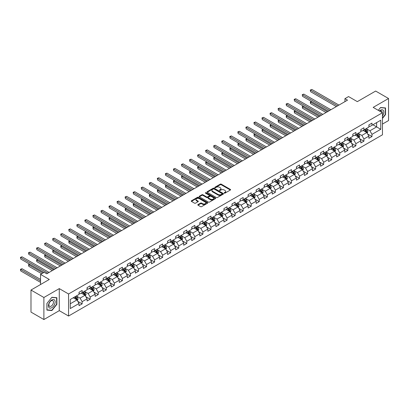 <?xml version="1.0" encoding="UTF-8"?>
<svg xmlns="http://www.w3.org/2000/svg" width="409" height="409" viewBox="0 0 409 409"><rect width="100%" height="100%" fill="white"/><g stroke="black" fill="none" stroke-linecap="round" stroke-linejoin="round"><path stroke-width="0.61" d="M224.285 193.12A0.501 0.291 0 0 0 224.996 193.12L230.379 190.016A0.716 0.414 0 0 0 230.589 189.72A0.716 0.414 0 0 0 230.379 189.428L221.259 184.162A0.716 0.414 0 0 0 220.246 184.162L214.863 187.271A0.501 0.291 0 0 0 215.574 187.68L216.269 187.281A2.29 1.324 0 0 1 219.51 187.281L220.272 187.716A2.29 1.324 0 0 1 220.942 188.651A2.29 1.324 0 0 1 220.272 189.592L219.577 189.991A0.501 0.291 0 0 0 220.282 190.4L220.983 190.001A2.29 1.324 0 0 1 224.224 190.001L224.986 190.436A2.29 1.324 0 0 1 225.656 191.376A2.29 1.324 0 0 1 224.986 192.312L224.285 192.711A0.501 0.291 0 0 0 224.285 193.12L224.285 192.711M198.007 204.582A0.716 0.414 0 0 0 197.798 204.873A0.716 0.414 0 0 0 198.007 205.165L200.563 206.642A0.716 0.414 0 0 0 201.581 206.642L207.557 203.191A0.716 0.414 0 0 0 207.767 202.9A0.716 0.414 0 0 0 207.557 202.603L198.437 197.343A0.716 0.414 0 0 0 197.424 197.343L191.448 200.793A0.716 0.414 0 0 0 191.238 201.085A0.716 0.414 0 0 0 191.448 201.376L194.536 203.161A0.716 0.414 0 0 0 195.548 203.161L198.109 201.683A0.716 0.414 0 0 0 198.319 201.392A0.716 0.414 0 0 0 198.109 201.1L196.576 200.216A1.917 1.104 0 0 1 196.013 199.434A1.917 1.104 0 0 1 197.199 198.411A1.917 1.104 0 0 1 199.285 198.651L205.287 202.118A1.917 1.104 0 0 1 205.85 202.9A1.917 1.104 0 0 1 204.669 203.922A1.917 1.104 0 0 1 202.578 203.682L201.581 203.104A0.716 0.414 0 0 0 200.563 203.104L198.007 204.582L198.007 205.165L200.563 203.697L200.563 203.104M382.461 124.07L388.55 120.558L388.55 98.508L375.646 91.059L357.323 101.636L348.55 96.57L344.94 98.656L347.517 100.144L46.728 273.805L44.152 272.312L40.537 274.398L40.537 284.531M43.891 297.491L43.891 319.541L59.274 310.661L59.274 288.611L43.891 297.491L30.987 290.042L49.31 279.465L40.537 274.398M59.274 288.611L68.564 293.979L382.461 112.751L382.461 134.801L68.564 316.029L68.564 293.979M388.55 98.508L373.172 107.388L382.461 112.751M216.32 197.547A0.716 0.414 0 0 0 217.332 197.547L223.314 194.096A0.716 0.414 0 0 0 223.524 193.8A0.716 0.414 0 0 0 223.314 193.508L214.193 188.242A0.716 0.414 0 0 0 213.181 188.242L207.199 191.693A0.716 0.414 0 0 0 206.99 191.99A0.716 0.414 0 0 0 207.199 192.281L216.32 197.547M205.655 193.232A0.501 0.291 0 0 1 206.162 193.299L206.162 192.705L215.436 198.058A0.716 0.414 0 0 1 215.645 198.35A0.716 0.414 0 0 1 215.436 198.641L209.454 202.092A0.716 0.414 0 0 1 208.442 202.092L199.326 196.826L201.882 195.364L201.882 194.766L199.326 196.243A0.716 0.414 0 0 0 199.117 196.535A0.716 0.414 0 0 0 199.326 196.826L199.326 196.243M201.882 195.364A0.716 0.414 0 0 1 202.895 195.364L202.895 194.766A0.716 0.414 0 0 0 201.882 194.766M202.895 194.766L206.596 196.903A0.716 0.414 0 0 0 207.608 196.903L209.306 195.921A0.716 0.414 0 0 0 209.515 195.63A0.716 0.414 0 0 0 209.306 195.338L205.456 193.114A0.501 0.291 0 0 1 206.162 192.705M43.891 319.541L30.987 312.093L30.987 290.042M77.828 301.382L82.137 303.872L82.137 301.694L87.091 298.836L87.091 301.009L90.184 299.219L90.184 297.046L95.144 294.183L95.144 296.361L98.237 294.572L98.237 292.399L103.191 289.536L103.191 291.714L106.289 289.925L106.289 287.747L111.243 284.889L111.243 287.062L114.341 285.277L114.341 283.1L119.295 280.242L119.295 282.414L122.393 280.63L122.393 278.452L127.347 275.594L127.347 277.767L130.445 275.978L130.445 273.805L135.399 270.942L135.399 273.12L138.493 271.331L138.493 269.158L143.452 266.295L143.452 268.473L146.545 266.683L146.545 264.505L151.499 261.648L151.499 263.82L154.597 262.036L154.597 259.858L159.551 257L159.551 259.173L162.649 257.384L162.649 255.211L167.603 252.348L167.603 254.526L170.701 252.736L170.701 250.564L175.655 247.701L175.655 249.879L178.753 248.089L178.753 245.916L183.707 243.053L183.707 245.226L186.801 243.442L186.801 241.264L191.76 238.406L191.76 240.579L194.853 238.795L194.853 236.617L199.807 233.759L199.807 235.932L202.905 234.142L202.905 231.969L207.859 229.106L207.859 231.284L210.957 229.495L210.957 227.322L215.911 224.459L215.911 226.637L219.009 224.848L219.009 222.67L223.963 219.812L223.963 221.985L227.061 220.2L227.061 218.023L232.015 215.165L232.015 217.337L235.109 215.548L235.109 213.375L240.068 210.512L240.068 212.69L243.161 210.901L243.161 208.728L248.115 205.865L248.115 208.043L251.213 206.254L251.213 204.081L256.167 201.218L256.167 203.391L259.265 201.606L259.265 199.428L264.219 196.571L264.219 198.743L267.317 196.959L267.317 194.781L272.271 191.923L272.271 194.096L275.369 192.307L275.369 190.134L280.323 187.271L280.323 189.449L283.417 187.659L283.417 185.487L288.371 182.624L288.371 184.802L291.469 183.012L291.469 180.834L296.423 177.976L296.423 180.149L299.521 178.365L299.521 176.187L304.475 173.329L304.475 175.502L307.573 173.713L307.573 171.54L312.527 168.677L312.527 170.855L315.625 169.065L315.625 166.892L320.579 164.029L320.579 166.207L323.677 164.418L323.677 162.245L328.631 159.382L328.631 161.56L331.725 159.771L331.725 157.593L336.679 154.735L336.679 156.908L339.777 155.123L339.777 152.946L344.731 150.088L344.731 152.26L347.829 150.471L347.829 148.298L352.783 145.435L352.783 147.613L355.881 145.824L355.881 143.651L360.835 140.788L360.835 142.966L363.933 141.177L363.933 138.999L368.887 136.141L368.887 138.314L371.98 136.529L371.98 134.351L380.759 129.285L380.759 120.231L376.628 122.613L376.628 126.902L380.759 129.285M82.137 303.872L79.039 305.656L79.039 303.483L70.266 308.55L70.266 299.49L79.039 294.424L79.039 292.251L82.137 290.462L82.137 292.634L87.091 289.776L87.091 287.599L90.184 285.814L90.184 287.987L95.144 285.129L95.144 282.951L98.237 281.162L98.237 283.34L103.191 280.477L103.191 278.304L106.289 276.515L106.289 278.693L111.243 275.83L111.243 273.657L114.341 271.867L114.341 274.04L119.295 271.182L119.295 269.004L122.393 267.22L122.393 269.393L127.347 266.535L127.347 264.357L130.445 262.573L130.445 264.746L135.399 261.883L135.399 259.71L138.493 257.921L138.493 260.098L143.452 257.235L143.452 255.063L146.545 253.273L146.545 255.451L151.499 252.588L151.499 250.415L154.597 248.626L154.597 250.799L159.551 247.941L159.551 245.763L162.649 243.979L162.649 246.152L167.603 243.294L167.603 241.116L170.701 239.326L170.701 241.504L175.655 238.641L175.655 236.468L178.753 234.679L178.753 236.857L183.707 233.994L183.707 231.821L186.801 230.032L186.801 232.205L191.76 229.347L191.76 227.169L194.853 225.385L194.853 227.557L199.807 224.699L199.807 222.522L202.905 220.737L202.905 222.91L207.859 220.047L207.859 217.874L210.957 216.085L210.957 218.263L215.911 215.4L215.911 213.227L219.009 211.438L219.009 213.616L223.963 210.753L223.963 208.58L227.061 206.79L227.061 208.963L232.015 206.105L232.015 203.927L235.109 202.143L235.109 204.316L240.068 201.458L240.068 199.28L243.161 197.491L243.161 199.669L248.115 196.806L248.115 194.633L251.213 192.843L251.213 195.021L256.167 192.158L256.167 189.986L259.265 188.196L259.265 190.369L264.219 187.511L264.219 185.333L267.317 183.549L267.317 185.722L272.271 182.864L272.271 180.686L275.369 178.902L275.369 181.075L280.323 178.217L280.323 176.039L283.417 174.249L283.417 176.427L288.371 173.564L288.371 171.391L291.469 169.602L291.469 171.78L296.423 168.917L296.423 166.744L299.521 164.955L299.521 167.128L304.475 164.27L304.475 162.092L307.573 160.308L307.573 162.48L312.527 159.622L312.527 157.445L315.625 155.655L315.625 157.833L320.579 154.97L320.579 152.797L323.677 151.008L323.677 153.186L328.631 150.323L328.631 148.15L331.725 146.361L331.725 148.539L336.679 145.676L336.679 143.503L339.777 141.713L339.777 143.886L344.731 141.028L344.731 138.85L347.829 137.066L347.829 139.239L352.783 136.381L352.783 134.203L355.881 132.414L355.881 134.592L360.835 131.729L360.835 129.556L363.933 127.766L363.933 129.944L368.887 127.081L368.887 124.909L371.98 123.119L371.98 125.292L380.759 120.231M81.309 293.115L85.026 295.257L80.072 298.12L76.355 295.973M79.039 293.233L80.072 293.826L82.137 292.634M80.072 298.12L82.137 301.694M85.026 295.257L87.091 298.836M89.361 288.463L93.078 290.61L88.124 293.473L84.407 291.326M87.091 288.585L88.124 289.178L90.184 287.987M88.124 293.473L90.184 297.046M93.078 290.61L95.144 294.183M97.414 283.815L101.13 285.963L96.171 288.82L92.46 286.678M95.144 283.933L96.171 284.531L98.237 283.34M96.171 288.82L98.237 292.399M101.13 285.963L103.191 289.536M105.466 279.168L109.177 281.315L104.223 284.173L100.507 282.026M103.191 279.286L104.223 279.884L106.289 278.693M104.223 284.173L106.289 287.747M109.177 281.315L111.243 284.889M113.513 274.521L117.23 276.663L112.276 279.526L108.559 277.379M111.243 274.638L112.276 275.237L114.341 274.04M112.276 279.526L114.341 283.1M117.23 276.663L119.295 280.242M121.565 269.868L125.282 272.016L120.328 274.879L116.611 272.731M119.295 269.991L120.328 270.584L122.393 269.393M120.328 274.879L122.393 278.452M125.282 272.016L127.347 275.594M129.617 265.221L133.334 267.368L128.38 270.226L124.663 268.084M127.347 265.344L128.38 265.937L130.445 264.746M128.38 270.226L130.445 273.805M133.334 267.368L135.399 270.942M137.669 260.574L141.386 262.721L136.432 265.579L132.715 263.437M135.399 260.691L136.432 261.29L138.493 260.098M136.432 265.579L138.493 269.158M141.386 262.721L143.452 266.295M145.722 255.927L149.438 258.069L144.479 260.932L140.768 258.785M143.452 256.044L144.479 256.642L146.545 255.451M144.479 260.932L146.545 264.505M149.438 258.069L151.499 261.648M153.774 251.279L157.485 253.422L152.531 256.285L148.815 254.137M151.499 251.397L152.531 251.99L154.597 250.799M152.531 256.285L154.597 259.858M157.485 253.422L159.551 257M161.821 246.627L165.538 248.774L160.584 251.637L156.867 249.49M159.551 246.75L160.584 247.343L162.649 246.152M160.584 251.637L162.649 255.211M165.538 248.774L167.603 252.348M169.873 241.98L173.59 244.127L168.636 246.985L164.919 244.843M167.603 242.097L168.636 242.695L170.701 241.504M168.636 246.985L170.701 250.564M173.59 244.127L175.655 247.701M177.925 237.332L181.642 239.48L176.688 242.338L172.971 240.19M175.655 237.45L176.688 238.048L178.753 236.857M176.688 242.338L178.753 245.916M181.642 239.48L183.707 243.053M185.977 232.685L189.694 234.827L184.74 237.69L181.023 235.543M183.707 232.803L184.74 233.401L186.801 232.205M184.74 237.69L186.801 241.264M189.694 234.827L191.76 238.406M194.03 228.033L197.746 230.18L192.787 233.043L189.076 230.896M191.76 228.156L192.787 228.749L194.853 227.557M192.787 233.043L194.853 236.617M197.746 230.18L199.807 233.759M202.082 223.386L205.793 225.533L200.839 228.391L197.123 226.249M199.807 223.508L200.839 224.101L202.905 222.91M200.839 228.391L202.905 231.969M205.793 225.533L207.859 229.106M210.129 218.738L213.846 220.886L208.892 223.743L205.175 221.601M207.859 218.856L208.892 219.454L210.957 218.263M208.892 223.743L210.957 227.322M213.846 220.886L215.911 224.459M218.181 214.091L221.898 216.233L216.944 219.096L213.227 216.949M215.911 214.209L216.944 214.807L219.009 213.616M216.944 219.096L219.009 222.67M221.898 216.233L223.963 219.812M226.233 209.444L229.95 211.586L224.996 214.449L221.279 212.302M223.963 209.561L224.996 210.154L227.061 208.963M224.996 214.449L227.061 218.023M229.95 211.586L232.015 215.165M234.285 204.791L238.002 206.939L233.048 209.802L229.331 207.654M232.015 204.914L233.048 205.507L235.109 204.316M233.048 209.802L235.109 213.375M238.002 206.939L240.068 210.512M242.338 200.144L246.054 202.291L241.095 205.149L237.384 203.007M240.068 200.262L241.095 200.86L243.161 199.669M241.095 205.149L243.161 208.728M246.054 202.291L248.115 205.865M250.39 195.497L254.101 197.644L249.147 200.502L245.431 198.355M248.115 195.614L249.147 196.213L251.213 195.021M249.147 200.502L251.213 204.081M254.101 197.644L256.167 201.218M258.437 190.85L262.154 192.992L257.2 195.855L253.483 193.708M256.167 190.967L257.2 191.565L259.265 190.369M257.2 195.855L259.265 199.428M262.154 192.992L264.219 196.571M266.489 186.202L270.206 188.344L265.252 191.207L261.535 189.06M264.219 186.32L265.252 186.913L267.317 185.722M265.252 191.207L267.317 194.781M270.206 188.344L272.271 191.923M274.541 181.55L278.258 183.697L273.304 186.555L269.587 184.413M272.271 181.673L273.304 182.266L275.369 181.075M273.304 186.555L275.369 190.134M278.258 183.697L280.323 187.271M282.593 176.903L286.31 179.05L281.356 181.908L277.639 179.766M280.323 177.02L281.356 177.618L283.417 176.427M281.356 181.908L283.417 185.487M286.31 179.05L288.371 182.624M290.646 172.255L294.362 174.403L289.403 177.261L285.692 175.113M288.371 172.373L289.403 172.971L291.469 171.78M289.403 177.261L291.469 180.834M294.362 174.403L296.423 177.976M298.693 167.608L302.409 169.75L297.455 172.613L293.739 170.466M296.423 167.726L297.455 168.324L299.521 167.128M297.455 172.613L299.521 176.187M302.409 169.75L304.475 173.329M306.745 162.956L310.462 165.103L305.508 167.966L301.791 165.819M304.475 163.079L305.508 163.672L307.573 162.48M305.508 167.966L307.573 171.54M310.462 165.103L312.527 168.677M314.797 158.309L318.514 160.456L313.56 163.314L309.843 161.172M312.527 158.431L313.56 159.024L315.625 157.833M313.56 163.314L315.625 166.892M318.514 160.456L320.579 164.029M322.849 153.661L326.566 155.809L321.612 158.666L317.895 156.524M320.579 153.779L321.612 154.377L323.677 153.186M321.612 158.666L323.677 162.245M326.566 155.809L328.631 159.382M330.901 149.014L334.618 151.156L329.664 154.019L325.947 151.872M328.631 149.132L329.664 149.73L331.725 148.539M329.664 154.019L331.725 157.593M334.618 151.156L336.679 154.735M338.954 144.367L342.665 146.509L337.711 149.372L334 147.225M336.679 144.484L337.711 145.077L339.777 143.886M337.711 149.372L339.777 152.946M342.665 146.509L344.731 150.088M347.001 139.714L350.717 141.862L345.763 144.72L342.047 142.577M344.731 139.837L345.763 140.43L347.829 139.239M345.763 144.72L347.829 148.298M350.717 141.862L352.783 145.435M355.053 135.067L358.77 137.214L353.816 140.072L350.099 137.93M352.783 135.185L353.816 135.783L355.881 134.592M353.816 140.072L355.881 143.651M358.77 137.214L360.835 140.788M363.105 130.42L366.822 132.567L361.868 135.425L358.151 133.278M360.835 130.537L361.868 131.136L363.933 129.944M361.868 135.425L363.933 138.999M366.822 132.567L368.887 136.141M372.911 124.76L376.628 126.902L369.92 130.778L366.203 128.63M368.887 125.89L369.92 126.488L371.98 125.292M369.92 130.778L371.98 134.351M59.274 310.661L68.564 316.029M344.94 98.656L344.94 101.636M70.266 303.78L76.974 299.904L73.257 297.762M76.974 299.904L79.039 303.483M367.676 134.04L371.98 136.529M359.623 138.687L363.933 141.177M351.571 143.334L355.881 145.824M343.519 147.986L347.829 150.471M335.467 152.634L339.777 155.123M327.415 157.281L331.725 159.771M319.368 161.928L323.677 164.418M311.315 166.581L315.625 169.065M303.263 171.228L307.573 173.713M295.211 175.875L299.521 178.365M287.159 180.522L291.469 183.012M279.107 185.17L283.417 187.659M271.06 189.822L275.369 192.307M263.007 194.469L267.317 196.959M254.955 199.117L259.265 201.606M246.903 203.764L251.213 206.254M238.851 208.416L243.161 210.901M230.799 213.063L235.109 215.548M222.752 217.711L227.061 220.2M214.699 222.358L219.009 224.848M206.647 227.005L210.957 229.495M198.595 231.658L202.905 234.142M190.543 236.305L194.853 238.795M182.491 240.952L186.801 243.442M174.444 245.599L178.753 248.089M166.391 250.252L170.701 252.736M158.339 254.899L162.649 257.384M150.287 259.546L154.597 262.036M142.235 264.194L146.545 266.683M134.183 268.841L138.493 271.331M126.136 273.493L130.445 275.978M118.083 278.14L122.393 280.63M110.031 282.788L114.341 285.277M101.979 287.435L106.289 289.925M93.927 292.087L98.237 294.572M85.88 296.735L90.184 299.219M382.461 118.416L385.529 114.597L385.529 107.956L380.549 107.511L378.279 110.333M46.912 310.094L51.892 310.538L56.871 304.342L56.871 297.706L51.892 297.261L46.912 303.452L46.912 310.094M385.273 114.443L385.529 114.597M56.616 304.194L56.871 304.342M51.365 310.237L51.892 310.538M224.485 193.191L224.986 192.905A2.29 1.324 0 0 0 225.656 191.969L225.656 191.376M220.942 188.651L220.942 189.249A2.29 1.324 0 0 1 220.272 190.185L219.776 190.471M230.369 190.021L221.259 184.761A0.716 0.414 0 0 0 220.246 184.761L215.062 187.751M223.314 193.508L223.314 194.096L214.193 188.84A0.716 0.414 0 0 0 213.181 188.84L207.21 192.286L207.199 191.693M222.046 194.004A0.501 0.291 0 0 0 222.046 193.595L214.04 188.973A0.501 0.291 0 0 0 213.329 188.973L212.598 189.398A2.29 1.324 0 0 0 211.923 190.333A2.29 1.324 0 0 0 212.598 191.274L218.069 194.428A2.29 1.324 0 0 0 221.31 194.428L222.046 194.004L222.046 194.602A0.501 0.291 0 0 0 222.194 194.398L222.194 193.8M211.923 190.333L211.923 190.931A2.29 1.324 0 0 0 212.598 191.867L212.598 191.274M222.046 194.602L221.31 195.027A2.29 1.324 0 0 1 218.069 195.027L212.598 191.867M202.895 195.364L206.596 197.496A0.716 0.414 0 0 0 207.608 197.496L209.306 196.519A0.716 0.414 0 0 0 209.515 196.223L209.515 195.63M206.162 193.299L215.425 198.646M210.43 199.117A1.917 1.104 0 0 0 212.522 199.357A1.917 1.104 0 0 0 213.702 198.334A1.917 1.104 0 0 0 213.14 197.552L211.029 196.33A0.716 0.414 0 0 0 210.011 196.33L208.314 197.312A0.716 0.414 0 0 0 208.104 197.603A0.716 0.414 0 0 0 208.314 197.895L210.43 199.117L210.43 199.715A1.917 1.104 0 0 0 212.522 199.955A1.917 1.104 0 0 0 213.702 198.932L213.702 198.334M208.104 197.603L208.104 198.201A0.716 0.414 0 0 0 208.314 198.493L208.314 197.895M210.43 199.715L208.314 198.493M205.85 202.9L205.85 203.493A1.917 1.104 0 0 1 204.669 204.515A1.917 1.104 0 0 1 202.578 204.275L201.581 203.697A0.716 0.414 0 0 0 200.563 203.697M196.013 199.434L196.013 200.027A1.917 1.104 0 0 0 196.576 200.809L196.576 200.216M198.109 201.1L198.109 201.683L196.576 200.809M207.547 203.196L198.437 197.936A0.716 0.414 0 0 0 197.424 197.936L191.458 201.381M367.231 133.273L367.844 131.724A1.933 1.115 -120 0 0 367.226 130.077L366.162 128.656M364.307 131.11L363.581 130.144M311.561 101.555L310.579 102.122L310.579 103.61L326.05 112.541M364.562 129.581L365.626 131.003A1.933 1.115 60 0 1 366.178 132.163L366.801 131.805A1.933 1.115 -120 0 0 366.244 130.645L365.181 129.224M364.695 129.5L365.876 131.079A0.987 0.567 60 0 1 366.055 131.376L366.801 131.805M310.579 103.61L310.298 101.959L327.338 111.795M310.298 101.959L311.448 101.488M337.66 105.834L310.579 90.2L311.873 89.459L338.954 105.093M336.372 106.58L310.579 91.693L310.298 90.036L311.873 89.459M310.579 91.693L310.298 90.036M382.461 116.028A4.744 2.74 120 0 0 383.351 114.351A4.744 2.74 120 0 0 383.059 110.149A4.744 2.74 120 0 0 379.419 110.992M384.951 107.904L385.273 108.088L385.273 114.52L382.461 118.022M378.289 110.343L380.447 107.654L385.273 108.088M382.129 112.557A3.246 1.876 120 0 0 381.459 110.926A3.246 1.876 120 0 0 379.71 111.161M51.79 307.711A4.744 2.74 120 0 0 55.143 301.903A4.744 2.74 120 0 0 51.79 299.966A4.744 2.74 120 0 0 48.436 305.779A4.744 2.74 120 0 0 51.79 307.711M51.176 306.142A3.246 1.876 120 0 0 53.298 303.279A3.246 1.876 120 0 0 52.802 300.676A3.246 1.876 120 0 0 51.176 300.835A3.246 1.876 120 0 0 49.054 303.698A3.246 1.876 120 0 0 49.555 306.3A3.246 1.876 120 0 0 51.176 306.142M46.963 303.406L51.79 297.404L56.616 297.839L56.616 304.27L51.79 310.273L46.963 309.843L46.963 303.406M56.294 297.65L56.616 297.839M359.179 137.92L359.792 136.371A1.933 1.115 -120 0 0 359.174 134.725L358.11 133.303M356.254 135.757L355.528 134.791M303.509 106.202L302.532 106.769L302.532 108.257L317.998 117.189M356.51 134.229L357.573 135.65A1.933 1.115 60 0 1 358.131 136.811L358.749 136.458A1.933 1.115 -120 0 0 358.192 135.292L357.129 133.871M356.643 134.152L357.824 135.727A0.987 0.567 60 0 1 358.003 136.028L358.749 136.458M302.532 108.257L302.246 106.606L319.286 116.442M302.246 106.606L303.396 106.135M351.126 142.567L351.74 141.023A1.933 1.115 -120 0 0 351.121 139.372L350.058 137.951M348.202 140.41L347.476 139.443M295.462 110.849L294.48 111.417L294.48 112.91L309.945 121.836M348.458 138.876L349.521 140.297A1.933 1.115 60 0 1 350.078 141.463L350.697 141.105A1.933 1.115 -120 0 0 350.145 139.939L349.076 138.518M348.591 138.799L349.777 140.374A0.987 0.567 60 0 1 349.956 140.676L350.697 141.105M294.48 112.91L294.194 111.253L311.239 121.095M294.194 111.253L295.344 110.788M329.608 110.486L302.532 94.852L303.821 94.106L330.901 109.74M328.32 111.228L302.532 96.34L302.246 94.689L303.821 94.106M302.532 96.34L302.246 94.689M321.561 115.133L294.48 99.499L295.768 98.753L322.849 114.387M320.267 115.88L294.48 100.987L294.194 99.336L295.768 98.753M294.48 100.987L294.194 99.336M343.074 147.214L343.688 145.67A1.933 1.115 -120 0 0 343.074 144.024L342.006 142.603M340.15 145.057L339.424 144.091M287.409 115.502L286.428 116.064L286.428 117.557L301.893 126.488M340.406 143.523L341.474 144.944A1.933 1.115 60 0 1 342.026 146.11L342.645 145.752A1.933 1.115 -120 0 0 342.093 144.587L341.024 143.165M340.544 143.447L341.725 145.026A0.987 0.567 60 0 1 341.904 145.323L342.645 145.752M286.428 117.557L286.142 115.9L303.187 125.742M286.142 115.9L287.297 115.435M335.022 151.867L335.636 150.318A1.933 1.115 -120 0 0 335.022 148.672L333.954 147.25M332.098 149.704L331.377 148.738M279.357 120.149L278.376 120.716L278.376 122.204L293.846 131.136M332.353 148.17L333.422 149.597A1.933 1.115 60 0 1 333.974 150.757L334.593 150.4A1.933 1.115 -120 0 0 334.041 149.239L332.977 147.813M332.491 148.094L333.672 149.674A0.987 0.567 60 0 1 333.851 149.97L334.593 150.4M278.376 122.204L278.094 120.553L295.134 130.389M278.094 120.553L279.245 120.082M326.975 156.514L327.589 154.965A1.933 1.115 -120 0 0 326.97 153.319L325.907 151.897M324.046 154.351L323.325 153.385M271.305 124.796L270.323 125.364L270.323 126.851L285.794 135.783M324.306 152.823L325.37 154.244A1.933 1.115 60 0 1 325.922 155.405L326.54 155.047A1.933 1.115 -120 0 0 325.988 153.886L324.925 152.465M324.439 152.741L325.62 154.321A0.987 0.567 60 0 1 325.799 154.622L326.54 155.047M270.323 126.851L270.042 125.2L287.082 135.036M270.042 125.2L271.193 124.73M313.509 119.781L286.428 104.147L287.716 103.4L314.797 119.034M312.215 120.527L286.428 105.634L286.142 103.983L287.716 103.4M286.428 105.634L286.142 103.983M305.457 124.428L278.376 108.794L279.664 108.053L306.745 123.687M304.168 125.174L278.376 110.287L278.094 108.63L279.664 108.053M278.376 110.287L278.094 108.63M297.404 129.08L270.323 113.441L271.617 112.7L298.693 128.334M296.116 129.822L270.323 114.934L270.042 113.278L271.617 112.7M270.323 114.934L270.042 113.278M289.352 133.728L262.271 118.094L263.565 117.347L290.646 132.981M288.064 134.474L262.271 119.581L261.99 117.93L263.565 117.347M262.271 119.581L261.99 117.93M281.3 138.375L254.224 122.741L255.513 121.994L282.593 137.629M280.012 139.121L254.224 124.229L253.938 122.577L255.513 121.994M254.224 124.229L253.938 122.577M273.253 143.022L246.172 127.388L247.46 126.642L274.541 142.281M271.959 143.769L246.172 128.881L245.886 127.225L247.46 126.642M246.172 128.881L245.886 127.225M265.201 147.669L238.12 132.035L239.408 131.294L266.489 146.928M263.907 148.416L238.12 133.528L237.833 131.872L239.408 131.294M238.12 133.528L237.833 131.872M257.149 152.322L230.068 136.688L231.356 135.941L258.437 151.575M255.86 153.063L230.068 138.176L229.786 136.524L231.356 135.941M230.068 138.176L229.786 136.524M249.096 156.969L222.015 141.335L223.309 140.589L250.39 156.223M247.808 157.716L222.015 142.823L221.734 141.171L223.309 140.589M222.015 142.823L221.734 141.171M241.044 161.616L213.963 145.982L215.257 145.236L242.338 160.87M239.756 162.363L213.963 147.47L213.682 145.819L215.257 145.236M213.963 147.47L213.682 145.819M232.992 166.264L205.916 150.63L207.205 149.888L234.285 165.522M231.704 167.01L205.916 152.122L205.63 150.466L207.205 149.888M205.916 152.122L205.63 150.466M224.945 170.916L197.864 155.277L199.152 154.536L226.233 170.17M223.651 171.657L197.864 156.77L197.578 155.113L199.152 154.536M197.864 156.77L197.578 155.113M216.893 175.563L189.812 159.929L191.1 159.183L218.181 174.817M215.599 176.305L189.812 161.417L189.525 159.766L191.1 159.183M189.812 161.417L189.525 159.766M208.841 180.211L181.76 164.576L183.048 163.83L210.129 179.464M207.552 180.957L181.76 166.064L181.478 164.413L183.048 163.83M181.76 166.064L181.478 164.413M200.788 184.858L173.707 169.224L175.001 168.477L202.082 184.116M199.5 185.604L173.707 170.717L173.426 169.06L175.001 168.477M173.707 170.717L173.426 169.06M192.736 189.505L165.655 173.871L166.949 173.13L194.03 188.764M191.448 190.251L165.655 175.364L165.374 173.707L166.949 173.13M165.655 175.364L165.374 173.707M184.684 194.157L157.608 178.523L158.897 177.777L185.977 193.411M183.396 194.899L157.608 180.011L157.322 178.355L158.897 177.777M157.608 180.011L157.322 178.355M176.637 198.805L149.556 183.171L150.844 182.424L177.925 198.058M175.343 199.551L149.556 184.658L149.27 183.007L150.844 182.424M149.556 184.658L149.27 183.007M168.585 203.452L141.504 187.818L142.792 187.071L169.873 202.706M167.291 204.198L141.504 189.306L141.217 187.654L142.792 187.071M141.504 189.306L141.217 187.654M318.923 161.161L319.536 159.612A1.933 1.115 -120 0 0 318.918 157.966L317.854 156.545M315.999 159.004L315.273 158.038M263.253 129.443L262.271 130.011L262.271 131.499L277.742 140.43M316.254 157.47L317.318 158.891A1.933 1.115 60 0 1 317.87 160.057L318.493 159.699A1.933 1.115 -120 0 0 317.936 158.534L316.873 157.112M316.387 157.393L317.568 158.968A0.987 0.567 60 0 1 317.747 159.27L318.493 159.699M262.271 131.499L261.99 129.847L279.03 139.684M261.99 129.847L263.14 129.377M310.871 165.809L311.484 164.265A1.933 1.115 -120 0 0 310.866 162.618L309.802 161.192M307.946 163.651L307.22 162.685M255.201 134.096L254.224 134.658L254.224 136.151L269.689 145.077M308.202 162.117L309.265 163.539A1.933 1.115 60 0 1 309.823 164.704L310.441 164.346A1.933 1.115 -120 0 0 309.884 163.181L308.821 161.759M308.335 162.041L309.516 163.615A0.987 0.567 60 0 1 309.7 163.917L310.441 164.346M254.224 136.151L253.938 134.495L270.978 144.336M253.938 134.495L255.088 134.029M302.818 170.456L303.432 168.912A1.933 1.115 -120 0 0 302.813 167.266L301.75 165.844M299.894 168.298L299.168 167.332M247.154 138.743L246.172 139.305L246.172 140.798L261.637 149.73M300.15 166.765L301.218 168.186A1.933 1.115 60 0 1 301.77 169.352L302.389 168.994A1.933 1.115 -120 0 0 301.837 167.828L300.768 166.407M300.288 166.688L301.469 168.268A0.987 0.567 60 0 1 301.648 168.564L302.389 168.994M246.172 140.798L245.886 139.142L262.931 148.983M245.886 139.142L247.036 138.677M294.766 175.108L295.38 173.559A1.933 1.115 -120 0 0 294.766 171.913L293.698 170.492M291.842 172.946L291.121 171.979M239.101 143.39L238.12 143.958L238.12 145.446L253.585 154.377M292.098 171.417L293.166 172.838A1.933 1.115 60 0 1 293.718 173.999L294.337 173.641A1.933 1.115 -120 0 0 293.785 172.48L292.716 171.059M292.236 171.335L293.417 172.915A0.987 0.567 60 0 1 293.596 173.212L294.337 173.641M238.12 145.446L237.833 143.794L254.879 153.631M237.833 143.794L238.989 143.324M286.714 179.756L287.333 178.206A1.933 1.115 -120 0 0 286.714 176.56L285.646 175.139M283.79 177.593L283.069 176.627M231.049 148.038L230.068 148.605L230.068 150.093L245.538 159.024M284.045 176.064L285.114 177.486A1.933 1.115 60 0 1 285.666 178.646L286.285 178.288A1.933 1.115 -120 0 0 285.733 177.128L284.669 175.706M284.183 175.988L285.364 177.562A0.987 0.567 60 0 1 285.543 177.864L286.285 178.288M230.068 150.093L229.786 148.441L246.826 158.278M229.786 148.441L230.937 147.971M278.667 184.403L279.281 182.859A1.933 1.115 -120 0 0 278.662 181.207L277.599 179.786M275.738 182.245L275.017 181.279M222.997 152.685L222.015 153.252L222.015 154.745L237.486 163.672M275.998 180.712L277.062 182.133A1.933 1.115 60 0 1 277.614 183.298L278.232 182.941A1.933 1.115 -120 0 0 277.68 181.775L276.617 180.354M276.131 180.635L277.312 182.209A0.987 0.567 60 0 1 277.491 182.511L278.232 182.941M222.015 154.745L221.734 153.089L238.774 162.93M221.734 153.089L222.885 152.623M270.615 189.05L271.228 187.506A1.933 1.115 -120 0 0 270.61 185.86L269.546 184.433M267.69 186.893L266.965 185.926M214.945 157.337L213.963 157.9L213.963 159.392L229.434 168.324M267.946 185.359L269.01 186.78A1.933 1.115 60 0 1 269.562 187.946L270.185 187.588A1.933 1.115 -120 0 0 269.628 186.422L268.565 185.001M268.079 185.282L269.26 186.862A0.987 0.567 60 0 1 269.439 187.158L270.185 187.588M213.963 159.392L213.682 157.736L230.722 167.578M213.682 157.736L214.832 157.271M262.563 193.702L263.176 192.153A1.933 1.115 -120 0 0 262.558 190.507L261.494 189.086M259.638 191.54L258.912 190.574M206.893 161.984L205.916 162.552L205.916 164.04L221.381 172.971M259.894 190.006L260.957 191.432A1.933 1.115 60 0 1 261.515 192.593L262.133 192.235A1.933 1.115 -120 0 0 261.576 191.075L260.513 189.648M260.027 189.929L261.213 191.509A0.987 0.567 60 0 1 261.392 191.806L262.133 192.235M205.916 164.04L205.63 162.388L222.67 172.225M205.63 162.388L206.78 161.918M254.51 198.35L255.124 196.801A1.933 1.115 -120 0 0 254.505 195.154L253.442 193.733M251.586 196.187L250.86 195.221M198.846 166.632L197.864 167.199L197.864 168.687L213.329 177.618M251.842 194.658L252.91 196.08A1.933 1.115 60 0 1 253.462 197.24L254.081 196.882A1.933 1.115 -120 0 0 253.529 195.722L252.46 194.301M251.98 194.577L253.161 196.156A0.987 0.567 60 0 1 253.34 196.453L254.081 196.882M197.864 168.687L197.578 167.036L214.623 176.872M197.578 167.036L198.728 166.565M246.458 202.997L247.072 201.448A1.933 1.115 -120 0 0 246.458 199.802L245.39 198.38M243.534 200.839L242.813 199.873M190.793 171.279L189.812 171.846L189.812 173.334L205.277 182.266M243.79 199.306L244.858 200.727A1.933 1.115 60 0 1 245.41 201.893L246.029 201.535A1.933 1.115 -120 0 0 245.477 200.369L244.408 198.948M243.928 199.229L245.109 200.804A0.987 0.567 60 0 1 245.288 201.105L246.029 201.535M189.812 173.334L189.525 171.683L206.571 181.519M189.525 171.683L190.681 171.213M238.406 207.644L239.025 206.1A1.933 1.115 -120 0 0 238.406 204.454L237.338 203.028M235.482 205.487L234.761 204.52M182.741 175.926L181.76 176.494L181.76 177.987L197.23 186.913M235.742 203.953L236.806 205.374A1.933 1.115 60 0 1 237.358 206.54L237.977 206.182A1.933 1.115 -120 0 0 237.424 205.016L236.361 203.595M235.875 203.876L237.056 205.451A0.987 0.567 60 0 1 237.235 205.753L237.977 206.182M181.76 177.987L181.478 176.33L198.518 186.172M181.478 176.33L182.629 175.865M230.359 212.291L230.973 210.747A1.933 1.115 -120 0 0 230.354 209.101L229.291 207.68M227.43 210.134L226.709 209.168M174.689 180.579L173.707 181.141L173.707 182.634L189.178 191.565M227.69 208.6L228.754 210.022A1.933 1.115 60 0 1 229.306 211.187L229.924 210.829A1.933 1.115 -120 0 0 229.372 209.664L228.309 208.242M227.823 208.524L229.004 210.103A0.987 0.567 60 0 1 229.183 210.4L229.924 210.829M173.707 182.634L173.426 180.977L190.466 190.819M173.426 180.977L174.577 180.512M222.307 216.944L222.92 215.395A1.933 1.115 -120 0 0 222.302 213.749L221.238 212.327M219.382 214.781L218.657 213.815M166.637 185.226L165.655 185.793L165.655 187.281L181.126 196.213M219.638 213.247L220.702 214.674A1.933 1.115 60 0 1 221.254 215.834L221.877 215.477A1.933 1.115 -120 0 0 221.32 214.316L220.257 212.895M219.771 213.171L220.952 214.751A0.987 0.567 60 0 1 221.131 215.047L221.877 215.477M165.655 187.281L165.374 185.63L182.414 195.466M165.374 185.63L166.524 185.159M214.255 221.591L214.868 220.042A1.933 1.115 -120 0 0 214.25 218.396L213.186 216.974M211.33 219.428L210.604 218.462M158.585 189.873L157.608 190.441L157.608 191.928L173.073 200.86M211.586 217.9L212.649 219.321A1.933 1.115 60 0 1 213.207 220.482L213.825 220.124A1.933 1.115 -120 0 0 213.273 218.963L212.205 217.542M211.719 217.818L212.905 219.398A0.987 0.567 60 0 1 213.084 219.699L213.825 220.124M157.608 191.928L157.322 190.277L174.362 200.113M157.322 190.277L158.472 189.807M206.202 226.238L206.816 224.694A1.933 1.115 -120 0 0 206.197 223.043L205.134 221.622M203.278 224.081L202.552 223.115M150.538 194.52L149.556 195.088L149.556 196.581L165.021 205.507M203.534 222.547L204.602 223.968A1.933 1.115 60 0 1 205.154 225.134L205.773 224.776A1.933 1.115 -120 0 0 205.221 223.611L204.152 222.189M203.672 222.47L204.853 224.045A0.987 0.567 60 0 1 205.032 224.347L205.773 224.776M149.556 196.581L149.27 194.924L166.315 204.766M149.27 194.924L150.42 194.459M198.15 230.886L198.764 229.342A1.933 1.115 -120 0 0 198.15 227.695L197.082 226.269M195.226 228.728L194.505 227.762M142.485 199.173L141.504 199.735L141.504 201.228L156.969 210.154M195.482 227.194L196.55 228.616A1.933 1.115 60 0 1 197.102 229.781L197.721 229.423A1.933 1.115 -120 0 0 197.169 228.258L196.1 226.837M195.62 227.118L196.801 228.692A0.987 0.567 60 0 1 196.98 228.994L197.721 229.423M141.504 201.228L141.217 199.572L158.263 209.413M141.217 199.572L142.373 199.106M190.098 235.538L190.717 233.989A1.933 1.115 -120 0 0 190.098 232.343L189.03 230.921M187.174 233.375L186.453 232.409M134.433 203.82L133.452 204.388L133.452 205.875L148.922 214.807M187.434 231.842L188.498 233.268A1.933 1.115 60 0 1 189.05 234.429L189.669 234.071A1.933 1.115 -120 0 0 189.116 232.91L188.053 231.484M187.567 231.765L188.748 233.345A0.987 0.567 60 0 1 188.927 233.641L189.669 234.071M133.452 205.875L133.17 204.224L150.21 214.06M133.17 204.224L134.321 203.754M182.051 240.185L182.665 238.636A1.933 1.115 -120 0 0 182.046 236.99L180.982 235.569M179.122 238.023L178.401 237.056M126.381 208.467L125.399 209.035L125.399 210.523L140.87 219.454M179.382 236.494L180.446 237.915A1.933 1.115 60 0 1 180.998 239.076L181.616 238.718A1.933 1.115 -120 0 0 181.064 237.557L180.001 236.136M179.515 236.412L180.696 237.992A0.987 0.567 60 0 1 180.875 238.289L181.616 238.718M125.399 210.523L125.118 208.871L142.158 218.708M125.118 208.871L126.269 208.401M173.999 244.833L174.612 243.283A1.933 1.115 -120 0 0 173.994 241.637L172.93 240.216M171.074 242.67L170.349 241.709M118.329 213.115L117.347 213.682L117.347 215.17L132.818 224.101M171.33 241.141L172.393 242.563A1.933 1.115 60 0 1 172.951 243.723L173.569 243.37A1.933 1.115 -120 0 0 173.012 242.205L171.949 240.783M171.463 241.065L172.644 242.639A0.987 0.567 60 0 1 172.823 242.941L173.569 243.37M117.347 215.17L117.066 213.518L134.106 223.355M117.066 213.518L118.216 213.048M165.947 249.48L166.56 247.936A1.933 1.115 -120 0 0 165.942 246.284L164.878 244.863M163.022 247.322L162.296 246.356M110.277 217.762L109.3 218.329L109.3 219.822L124.765 228.749M163.278 245.789L164.341 247.21A1.933 1.115 60 0 1 164.899 248.375L165.517 248.018A1.933 1.115 -120 0 0 164.965 246.852L163.897 245.431M163.411 245.712L164.597 247.287A0.987 0.567 60 0 1 164.776 247.588L165.517 248.018M109.3 219.822L109.014 218.166L126.054 228.007M109.014 218.166L110.164 217.7M160.532 208.099L133.452 192.465L134.745 191.719L161.821 207.358M159.244 208.846L133.452 193.958L133.17 192.302L134.745 191.719M133.452 193.958L133.17 192.302M152.48 212.752L125.399 197.112L126.693 196.371L153.774 212.005M151.192 213.493L125.399 198.605L125.118 196.949L126.693 196.371M125.399 198.605L125.118 196.949M144.428 217.399L117.347 201.765L118.641 201.018L145.722 216.652M143.14 218.14L117.347 203.253L117.066 201.601L118.641 201.018M117.347 203.253L117.066 201.601M136.381 222.046L109.3 206.412L110.588 205.666L137.669 221.3M135.088 222.793L109.3 207.9L109.014 206.248L110.588 205.666M109.3 207.9L109.014 206.248M157.894 254.127L158.508 252.583A1.933 1.115 -120 0 0 157.894 250.937L156.826 249.516M154.97 251.97L154.244 251.003M102.23 222.414L101.248 222.977L101.248 224.469L116.713 233.401M155.226 250.436L156.294 251.857A1.933 1.115 60 0 1 156.846 253.023L157.465 252.665A1.933 1.115 -120 0 0 156.913 251.499L155.844 250.078M155.364 250.359L156.545 251.939A0.987 0.567 60 0 1 156.724 252.235L157.465 252.665M101.248 224.469L100.962 222.813L118.007 232.655M100.962 222.813L102.112 222.348M149.842 258.779L150.456 257.23A1.933 1.115 -120 0 0 149.842 255.584L148.774 254.163M146.918 256.617L146.197 255.651M94.177 227.061L93.196 227.629L93.196 229.117L108.661 238.048M147.174 255.083L148.242 256.509A1.933 1.115 60 0 1 148.794 257.67L149.413 257.312A1.933 1.115 -120 0 0 148.861 256.152L147.797 254.73M147.312 255.006L148.493 256.586A0.987 0.567 60 0 1 148.672 256.883L149.413 257.312M93.196 229.117L92.909 227.465L109.955 237.302M92.909 227.465L94.065 226.995M141.795 263.427L142.409 261.878A1.933 1.115 -120 0 0 141.79 260.231L140.722 258.81M138.866 261.264L138.145 260.298M86.125 231.709L85.144 232.276L85.144 233.764L100.614 242.695M139.126 259.735L140.19 261.157A1.933 1.115 60 0 1 140.742 262.317L141.361 261.959A1.933 1.115 -120 0 0 140.808 260.799L139.745 259.378M139.259 259.654L140.44 261.233A0.987 0.567 60 0 1 140.619 261.535L141.361 261.959M85.144 233.764L84.862 232.113L101.902 241.949M84.862 232.113L86.013 231.642M133.743 268.074L134.357 266.53A1.933 1.115 -120 0 0 133.738 264.879L132.674 263.457M130.814 265.916L130.093 264.95M78.073 236.356L77.091 236.923L77.091 238.416L92.562 247.343M131.074 264.383L132.138 265.804A1.933 1.115 60 0 1 132.69 266.97L133.314 266.612A1.933 1.115 -120 0 0 132.756 265.446L131.693 264.025M131.207 264.306L132.388 265.881A0.987 0.567 60 0 1 132.567 266.182L133.314 266.612M77.091 238.416L76.81 236.76L93.85 246.601M76.81 236.76L77.961 236.295M125.691 272.721L126.304 271.177A1.933 1.115 -120 0 0 125.686 269.531L124.622 268.105M122.766 270.564L122.04 269.597M70.021 241.008L69.044 241.571L69.044 243.064L84.51 251.99M123.022 269.03L124.085 270.451A1.933 1.115 60 0 1 124.643 271.617L125.261 271.259A1.933 1.115 -120 0 0 124.704 270.093L123.641 268.672M123.155 268.953L124.336 270.528A0.987 0.567 60 0 1 124.515 270.83L125.261 271.259M69.044 243.064L68.758 241.407L85.798 251.249M68.758 241.407L69.908 240.942M117.639 277.368L118.252 275.824A1.933 1.115 -120 0 0 117.634 274.178L116.57 272.757M114.714 275.211L113.988 274.245M61.974 245.656L60.992 246.223L60.992 247.711L76.457 256.642M114.97 273.677L116.033 275.099A1.933 1.115 60 0 1 116.591 276.264L117.209 275.906A1.933 1.115 -120 0 0 116.657 274.746L115.589 273.319M115.103 273.601L116.289 275.18A0.987 0.567 60 0 1 116.468 275.477L117.209 275.906M60.992 247.711L60.706 246.054L77.746 255.896M60.706 246.054L61.856 245.589M109.586 282.021L110.2 280.472A1.933 1.115 -120 0 0 109.586 278.826L108.518 277.404M106.662 279.858L105.936 278.892M53.922 250.303L52.94 250.87L52.94 252.358L68.405 261.29M106.918 278.33L107.986 279.751A1.933 1.115 60 0 1 108.538 280.911L109.157 280.554A1.933 1.115 -120 0 0 108.605 279.393L107.536 277.972M107.056 278.248L108.237 279.828A0.987 0.567 60 0 1 108.416 280.124L109.157 280.554M52.94 252.358L52.654 250.707L69.699 260.543M52.654 250.707L53.804 250.236M101.534 286.668L102.148 285.119A1.933 1.115 -120 0 0 101.534 283.473L100.466 282.052M98.61 284.506L97.889 283.544M45.869 254.95L44.888 255.518L44.888 257.005L60.353 265.937M98.866 282.977L99.934 284.398A1.933 1.115 60 0 1 100.486 285.559L101.105 285.206A1.933 1.115 -120 0 0 100.553 284.04L99.489 282.619M99.004 282.9L100.185 284.475A0.987 0.567 60 0 1 100.363 284.776L101.105 285.206M44.888 257.005L44.601 255.354L61.647 265.19M44.601 255.354L45.757 254.884M128.329 226.693L101.248 211.059L102.536 210.313L129.617 225.947M127.035 227.44L101.248 212.552L100.962 210.896L102.536 210.313M101.248 212.552L100.962 210.896M120.277 231.341L93.196 215.707L94.484 214.965L121.565 230.599M118.983 232.087L93.196 217.199L92.909 215.543L94.484 214.965M93.196 217.199L92.909 215.543M112.224 235.993L85.144 220.359L86.437 219.613L113.513 235.247M110.936 236.734L85.144 221.847L84.862 220.19L86.437 219.613M85.144 221.847L84.862 220.19M104.172 240.64L77.091 225.006L78.385 224.26L105.466 239.894M102.884 241.387L77.091 226.494L76.81 224.843L78.385 224.26M77.091 226.494L76.81 224.843M96.12 245.288L69.044 229.653L70.333 228.907L97.414 244.541M94.832 246.034L69.044 231.141L68.758 229.49L70.333 228.907M69.044 231.141L68.758 229.49M88.073 249.935L60.992 234.301L62.28 233.554L89.361 249.193M86.78 250.681L60.992 235.794L60.706 234.137L62.28 233.554M60.992 235.794L60.706 234.137M80.021 254.587L52.94 238.948L54.228 238.207L81.309 253.841M78.727 255.328L52.94 240.441L52.654 238.784L54.228 238.207M52.94 240.441L52.654 238.784M71.969 259.234L44.888 243.6L46.176 242.854L73.257 258.488M70.675 259.976L44.888 245.088L44.601 243.437L46.176 242.854M44.888 245.088L44.601 243.437M93.487 291.315L94.101 289.771A1.933 1.115 -120 0 0 93.482 288.12L92.419 286.699M90.558 289.158L89.837 288.192M37.817 259.597L36.836 260.165L36.836 261.658L52.306 270.584M90.818 287.624L91.882 289.045A1.933 1.115 60 0 1 92.434 290.211L93.053 289.853A1.933 1.115 -120 0 0 92.5 288.688L91.437 287.266M90.951 287.547L92.132 289.122A0.987 0.567 60 0 1 92.311 289.424L93.053 289.853M36.836 261.658L36.554 260.001L53.594 269.843M36.554 260.001L37.705 259.536M63.916 263.882L36.836 248.248L38.129 247.501L65.205 263.135M62.628 264.628L36.836 249.735L36.554 248.084L38.129 247.501M36.836 249.735L36.554 248.084M85.435 295.963L86.048 294.419A1.933 1.115 -120 0 0 85.43 292.772L84.366 291.351M82.506 293.805L81.785 292.839M29.765 264.25L28.783 264.812L28.783 266.305L41.672 273.744M82.766 292.271L83.83 293.693A1.933 1.115 60 0 1 84.382 294.858L85.006 294.5A1.933 1.115 -120 0 0 84.448 293.335L83.385 291.914M82.899 292.195L84.08 293.774A0.987 0.567 60 0 1 84.259 294.071L85.006 294.5M28.783 266.305L28.502 264.649L42.96 272.997M28.502 264.649L29.652 264.183M55.864 268.529L28.783 252.895L30.077 252.148L57.158 267.783M54.576 269.275L28.783 254.383L28.502 252.731L30.077 252.148M28.783 254.383L28.502 252.731M77.383 300.615L77.996 299.066A1.933 1.115 -120 0 0 77.378 297.42L76.314 295.998M74.458 298.452L73.732 297.486M40.537 279.408L22.025 268.718L20.736 269.465L20.736 270.952L40.537 282.384M74.714 296.919L75.777 298.345A1.933 1.115 60 0 1 76.335 299.506L76.953 299.148A1.933 1.115 -120 0 0 76.396 297.987L75.333 296.566M74.847 296.842L76.028 298.422A0.987 0.567 60 0 1 76.207 298.718L76.953 299.148M20.736 270.952L20.45 269.301L40.537 280.896M20.45 269.301L22.025 268.718M47.812 273.176L20.736 257.542L22.025 256.801L49.106 272.435M43.942 272.435L20.736 259.035L20.45 257.379L22.025 256.801M20.736 259.035L20.45 257.379M224.986 192.905L224.986 192.312M219.577 190.4L219.577 189.991M220.272 190.185L220.272 189.592M214.863 187.68L214.863 187.271M220.246 184.761L220.246 184.162M221.259 184.761L221.259 184.162M230.379 190.016L230.379 189.428M213.181 188.84L213.181 188.242M214.193 188.84L214.193 188.242M218.069 195.027L218.069 194.428M221.31 195.027L221.31 194.428M206.596 197.496L206.596 196.903M207.608 197.496L207.608 196.903M209.306 196.519L209.306 195.921M215.436 198.641L215.436 198.058M201.581 203.697L201.581 203.104M202.578 204.275L202.578 203.682M191.448 201.376L191.448 200.793M197.424 197.936L197.424 197.343M198.437 197.936L198.437 197.343M207.557 203.191L207.557 202.603M366.633 132.455L367.829 131.759M366.244 130.645L367.226 130.077M364.869 131.437L365.626 131.003M358.581 137.102L359.782 136.412M358.192 135.292L359.174 134.725M356.817 136.085L357.573 135.65M350.528 141.749L351.73 141.059M350.145 139.939L351.121 139.372M348.77 140.737L349.521 140.297M342.476 146.402L343.678 145.706M342.093 144.587L343.074 144.024M340.717 145.384L341.474 144.944M334.424 151.049L335.625 150.354M334.041 149.239L335.022 148.672M332.665 150.031L333.422 149.597M326.372 155.696L327.573 155.006M325.988 153.886L326.97 153.319M324.613 154.679L325.37 154.244M318.325 160.343L319.521 159.653M317.936 158.534L318.918 157.966M316.561 159.326L317.318 158.891M310.273 164.996L311.474 164.3M309.884 163.181L310.866 162.618M308.509 163.978L309.265 163.539M302.22 169.643L303.422 168.948M301.837 167.828L302.813 167.266M300.462 168.626L301.218 168.186M294.168 174.29L295.37 173.595M293.785 172.48L294.766 171.913M292.409 173.273L293.166 172.838M286.116 178.938L287.317 178.247M285.733 177.128L286.714 176.56M284.357 177.92L285.114 177.486M278.069 183.585L279.265 182.895M277.68 181.775L278.662 181.207M276.305 182.572L277.062 182.133M270.017 188.237L271.213 187.542M269.628 186.422L270.61 185.86M268.253 187.22L269.01 186.78M261.964 192.884L263.166 192.189M261.576 191.075L262.558 190.507M260.201 191.867L260.957 191.432M253.912 197.532L255.114 196.841M253.529 195.722L254.505 195.154M252.154 196.514L252.91 196.08M245.86 202.179L247.062 201.489M245.477 200.369L246.458 199.802M244.101 201.162L244.858 200.727M237.808 206.826L239.009 206.136M237.424 205.016L238.406 204.454M236.049 205.814L236.806 205.374M229.761 211.479L230.957 210.783M229.372 209.664L230.354 209.101M227.997 210.461L228.754 210.022M221.709 216.126L222.905 215.431M221.32 214.316L222.302 213.749M219.945 215.108L220.702 214.674M213.656 220.773L214.858 220.083M213.273 218.963L214.25 218.396M211.893 219.756L212.649 219.321M205.604 225.42L206.806 224.73M205.221 223.611L206.197 223.043M203.846 224.403L204.602 223.968M197.552 230.073L198.754 229.377M197.169 228.258L198.15 227.695M195.793 229.055L196.55 228.616M189.5 234.72L190.701 234.025M189.116 232.91L190.098 232.343M187.741 233.703L188.498 233.268M181.453 239.367L182.649 238.677M181.064 237.557L182.046 236.99M179.689 238.35L180.446 237.915M173.401 244.015L174.597 243.324M173.012 242.205L173.994 241.637M171.637 242.997L172.393 242.563M165.348 248.662L166.55 247.972M164.965 246.852L165.942 246.284M163.585 247.649L164.341 247.21M157.296 253.314L158.498 252.619M156.913 251.499L157.894 250.937M155.538 252.297L156.294 251.857M149.244 257.961L150.446 257.266M148.861 256.152L149.842 255.584M147.485 256.944L148.242 256.509M141.192 262.609L142.393 261.918M140.808 260.799L141.79 260.231M139.433 261.591L140.19 261.157M133.145 267.256L134.341 266.566M132.756 265.446L133.738 264.879M131.381 266.239L132.138 265.804M125.093 271.908L126.289 271.213M124.704 270.093L125.686 269.531M123.329 270.891L124.085 270.451M117.04 276.556L118.242 275.86M116.657 274.746L117.634 274.178M115.277 275.538L116.033 275.099M108.988 281.203L110.19 280.508M108.605 279.393L109.586 278.826M107.23 280.185L107.986 279.751M100.936 285.85L102.138 285.16M100.553 284.04L101.534 283.473M99.177 284.833L99.934 284.398M92.884 290.497L94.085 289.807M92.5 288.688L93.482 288.12M91.125 289.485L91.882 289.045M84.837 295.15L86.033 294.454M84.448 293.335L85.43 292.772M83.073 294.132L83.83 293.693M76.785 299.797L77.981 299.102M76.396 297.987L77.378 297.42M75.021 298.78L75.777 298.345"/></g></svg>

